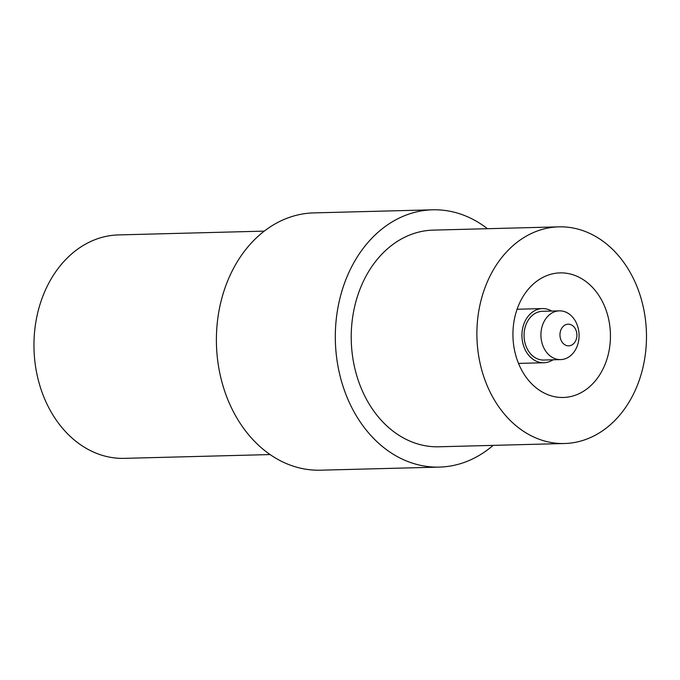 <?xml version="1.0" encoding="UTF-8"?>
<svg xmlns="http://www.w3.org/2000/svg" width="680" height="680" viewBox="0 0 680 680"><rect width="100%" height="100%" fill="white"/><g stroke="black" fill="none" stroke-linecap="round" stroke-linejoin="round"><path stroke-width="1.02" d="M560.635 359.601L543.762 360.043A24.387 19.074 -91.5 0 1 524.059 336.166A24.387 19.074 -91.5 0 1 542.495 311.296L559.368 310.853A24.387 19.074 -91.5 0 1 578.544 341.25A24.387 19.074 -91.5 0 1 560.635 359.601A24.387 19.074 -91.5 0 1 540.932 335.725A24.387 19.074 -91.5 0 1 559.368 310.853M551.735 311.049A27.09 21.199 88.5 0 0 542.428 308.584A27.09 21.199 88.5 0 0 521.942 336.217A27.09 21.199 88.5 0 0 543.838 362.746A27.09 21.199 88.5 0 0 553.001 359.805M545.335 276.225A62.313 48.748 88.5 0 0 513.783 346.018A62.313 48.748 88.5 0 0 563.303 397.477A62.313 48.748 88.5 0 0 607.623 315.052A62.313 48.748 88.5 0 0 560.065 272.892A62.313 48.748 88.5 0 0 545.335 276.225M576.674 337.688A10.838 8.475 -91.5 0 1 562.59 342.762A10.838 8.475 -91.5 0 1 566.032 324.581A10.838 8.475 -91.5 0 1 576.674 337.688M641.571 300.169A108.366 84.779 88.5 0 0 558.866 226.848A108.366 84.779 88.5 0 0 476.935 337.39A108.366 84.779 88.5 0 0 564.502 443.513A108.366 84.779 88.5 0 0 641.571 300.169M558.866 226.848L433.194 230.121A108.366 84.779 88.5 0 0 351.262 340.654A108.366 84.779 88.5 0 0 438.829 446.785L564.502 443.513M270.087 454.563L124.304 458.354A111.758 87.431 -91.5 0 1 34 348.908A111.758 87.431 -91.5 0 1 118.49 234.915L264.274 231.124M493.111 445.375A128.69 100.674 -91.5 0 1 439.356 467.1L320.433 470.194A128.69 100.674 -91.5 0 1 216.444 344.165A128.69 100.674 -91.5 0 1 313.735 212.899L432.667 209.805A128.69 100.674 -91.5 0 1 487.475 228.709M439.356 467.1A128.69 100.674 -91.5 0 1 335.368 341.071A128.69 100.674 -91.5 0 1 432.667 209.805M518.509 363.409L543.838 362.746M517.097 309.247L542.428 308.584"/></g></svg>

